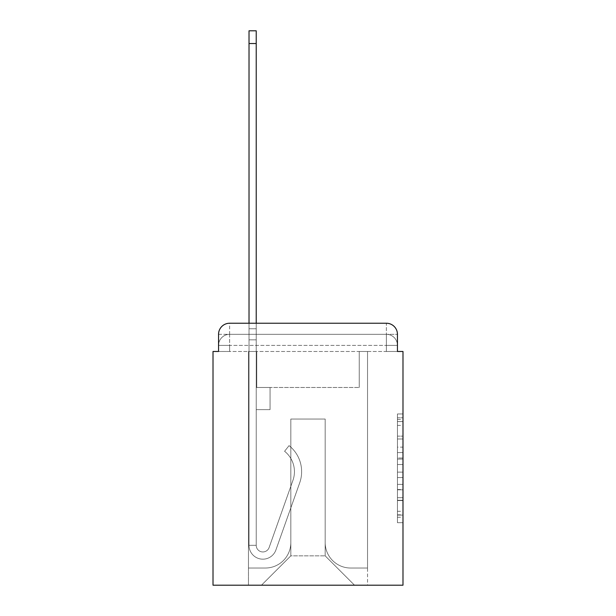 <?xml version="1.0" encoding="UTF-8"?>
<svg xmlns="http://www.w3.org/2000/svg" width="616" height="616" viewBox="0 0 616 616"><rect width="100%" height="100%" fill="white"/><g stroke="black" fill="none" stroke-linecap="round" stroke-linejoin="round"><path stroke-width="0.46" stroke-dasharray="3.08 2.31" d="M397.443 447.139L397.443 464.533L402.987 464.533L402.987 517.263L402.987 419.411L402.987 464.533L397.443 464.533L397.443 417.779L397.443 522.699L397.443 413.975L397.443 515.091L402.987 515.091L397.443 515.091L402.987 515.091L397.443 515.091L397.443 497.697L397.443 522.699L402.987 522.699L402.987 413.975L402.987 514.822L402.987 472.141L397.443 472.141L402.987 472.141L402.987 497.697L402.987 421.583L397.443 421.583L402.987 421.583L402.987 522.699L402.987 419.411L402.987 522.699L397.443 522.699L397.443 413.975L402.987 413.975L402.987 419.411L402.987 413.975L402.987 419.411L402.987 413.975L402.987 417.779L402.987 413.975L397.443 413.975L397.443 421.583L402.987 421.583L397.443 421.583L397.443 447.139L402.987 447.139M229.629 351.474L218.557 351.474L218.557 345.384L386.371 345.384L218.557 345.384L229.629 345.384L229.629 334.311L386.371 334.311L229.629 334.311L386.371 334.311L386.371 345.384L397.443 345.384L386.371 345.384L386.371 334.311L386.371 345.384L397.443 345.384L386.371 345.384L397.443 345.384L386.371 345.384L397.443 345.384L386.371 345.384L397.443 345.384L386.371 345.384L397.443 345.384L386.371 345.384L397.443 345.384L386.371 345.384L386.371 334.311L386.371 345.384L386.371 334.311L386.371 345.384L386.371 334.311L386.371 345.384L386.371 334.311L386.371 345.384L386.371 334.311L386.371 345.384L386.371 334.311L397.443 334.311L229.629 334.311L386.371 334.311L229.629 334.311L386.371 334.311L229.629 334.311L386.371 334.311L386.371 351.474L218.557 351.474L218.557 345.384L229.629 345.384L229.629 334.311L218.557 334.311A11.08 11.08 0 0 1 229.629 323.231A11.08 11.08 0 0 0 218.557 334.311L229.629 334.311A11.08 11.08 0 0 0 218.557 345.384L229.629 345.384L218.557 345.384L229.629 345.384L218.557 345.384L229.629 345.384L218.557 345.384L229.629 345.384L218.557 345.384L218.557 351.474L218.557 345.384L218.557 351.474L218.557 345.384L218.557 351.474L213.013 351.474L213.013 585.2L402.987 585.2L402.987 351.474L397.443 351.474L397.443 334.311A11.08 11.08 0 0 0 386.371 323.231L229.629 323.231A11.08 11.08 0 0 0 218.557 334.311L218.557 351.474L397.443 351.474L386.371 351.474L397.443 351.474L386.371 351.474L397.443 351.474L386.371 351.474L397.443 351.474L386.371 351.474L397.443 351.474L386.371 351.474L397.443 351.474L386.371 351.474L397.443 351.474L386.371 351.474L386.371 323.231L229.629 323.231L229.629 334.311A11.08 11.08 0 0 0 218.557 345.384L229.629 345.384L218.557 345.384A11.08 11.08 0 0 1 229.629 334.311A11.08 11.08 0 0 0 218.557 345.384A11.08 11.08 0 0 1 229.629 334.311A11.08 11.08 0 0 0 218.557 345.384A11.08 11.08 0 0 1 229.629 334.311L229.629 323.231A11.08 11.08 0 0 0 218.557 334.311L218.557 351.474L229.629 351.474L229.629 345.384L229.629 351.474L229.629 345.384L229.629 351.474L229.629 345.384L229.629 351.474L229.629 345.384L229.629 351.474L229.629 345.384L229.629 351.474L229.629 345.384L229.629 351.474L218.557 351.474L229.629 351.474M402.987 458.011L402.987 452.575L402.987 458.011L397.443 458.011L397.443 436.128L397.443 500.546L397.443 484.376L402.987 484.376L397.443 484.376L397.443 522.699L402.987 522.699L397.443 522.699L402.987 522.699L397.443 522.699L397.443 413.975L402.987 413.975L397.443 413.975L402.987 413.975L397.443 413.975L397.443 458.011L402.987 458.011M249.018 323.231L256.218 323.231L256.218 328.767L256.218 30.8L256.218 387.479L270.062 387.479L256.218 387.479L270.062 387.479L256.218 387.479L256.218 545.322A6.645 6.645 0 0 0 269.123 547.539A6.645 6.645 0 0 1 256.218 545.322A6.645 6.645 0 0 0 269.123 547.539L292.939 480.357A26.034 26.034 0 0 0 284.584 451.274A26.034 26.034 0 0 1 292.939 480.357A26.034 26.034 0 0 0 284.584 451.274L289.058 445.63A33.233 33.233 0 0 1 299.723 482.759L275.914 549.949A13.845 13.845 0 0 1 249.018 545.322L249.018 328.767L256.218 328.767L256.218 30.8L256.218 387.479L256.218 30.8L256.218 387.479L270.062 387.479L270.062 409.632L270.062 387.479L270.062 409.632L256.218 409.632L256.218 545.322L249.018 545.322L249.018 328.767L256.218 328.767L256.218 30.8L256.218 387.479L270.062 387.479L256.218 387.479L256.218 409.632L256.218 30.8L249.018 30.8L249.018 339.847L249.018 328.767L256.218 328.767L256.218 387.479L270.062 387.479L256.218 387.479L270.062 387.479L270.062 409.632L256.218 409.632L256.218 545.322L249.018 545.322L249.018 328.767L256.218 328.767L249.018 328.767L256.218 328.767L249.018 328.767L249.018 30.8L249.018 339.847L249.018 328.767L256.218 328.767L249.018 328.767L256.218 328.767L249.018 328.767L249.018 30.8L249.018 339.847L249.018 328.767L256.218 328.767L249.018 328.767L256.218 328.767L249.018 328.767L249.018 30.8L249.018 339.847L249.018 328.767L256.218 328.767L249.018 328.767L256.218 328.767L249.018 328.767L249.018 30.8L249.018 339.847L249.018 328.767L256.218 328.767L249.018 328.767L256.218 328.767L256.218 545.322A6.645 6.645 0 0 0 269.123 547.539L292.939 480.357A26.034 26.034 0 0 0 284.584 451.274L289.058 445.63A33.233 33.233 0 0 1 299.723 482.759L275.914 549.949A13.845 13.845 0 0 1 249.018 545.322L249.018 339.847L256.218 339.847L256.218 328.767L249.018 328.767L249.018 30.8L249.018 339.847L256.218 339.847L256.218 387.479L256.218 328.767L249.018 328.767L256.218 328.767L249.018 328.767L249.018 43.536L249.018 339.847L256.218 339.847L256.218 387.479L270.062 387.479L270.062 409.632L256.218 409.632L256.218 387.479L270.062 387.479L256.218 387.479L256.218 545.322A6.645 6.645 0 0 0 269.123 547.539A6.645 6.645 0 0 1 256.218 545.322L249.018 545.322L249.018 339.847L256.218 339.847L256.218 387.479L270.062 387.479L256.218 387.479L270.062 387.479L270.062 409.632L256.218 409.632L256.218 545.322L249.018 545.322L249.018 339.847L256.218 339.847L256.218 409.632L256.218 387.479L270.062 387.479L270.062 409.632L270.062 387.479L256.218 387.479L270.062 387.479L256.218 387.479L256.218 545.322A6.645 6.645 0 0 0 269.123 547.539L292.939 480.357A26.034 26.034 0 0 0 284.584 451.274A26.034 26.034 0 0 1 292.939 480.357A26.034 26.034 0 0 0 284.584 451.274L289.058 445.63A33.233 33.233 0 0 1 299.723 482.759L275.914 549.949A13.845 13.845 0 0 1 249.018 545.322L249.018 339.847L256.218 339.847L256.218 387.479L270.062 387.479L270.062 409.632L270.062 387.479L270.062 409.632L256.218 409.632L256.218 545.322A6.645 6.645 0 0 0 269.123 547.539L292.939 480.357A26.034 26.034 0 0 0 284.584 451.274L289.058 445.63A33.233 33.233 0 0 1 299.723 482.759L275.914 549.949A13.845 13.845 0 0 1 249.018 545.322L249.018 339.847L256.218 339.847L256.218 387.479L270.062 387.479L256.218 387.479L256.218 409.632L256.218 387.479L270.062 387.479L256.218 387.479L270.062 387.479L270.062 409.632L256.218 409.632L256.218 545.322L249.018 545.322L249.018 339.847L256.218 339.847L256.218 545.322L249.018 545.322L249.018 339.847L256.218 339.847L249.018 339.847L256.218 339.847L249.018 339.847L256.218 339.847L249.018 339.847L256.218 339.847L249.018 339.847L249.018 545.322L249.018 328.767L256.218 328.767L249.018 328.767L256.218 328.767L249.018 328.767L249.018 323.231M325.171 542.557A25.479 25.479 0 0 0 350.643 568.029A25.479 25.479 0 0 1 325.171 542.557L325.171 419.049L325.171 542.557A25.479 25.479 0 0 0 350.643 568.029L367.536 568.029L350.643 568.029A25.479 25.479 0 0 1 325.171 542.557L325.171 419.049L290.829 419.049L325.171 419.049L325.171 542.557A25.479 25.479 0 0 0 350.643 568.029L367.536 568.029L350.643 568.029A25.479 25.479 0 0 1 325.171 542.557L325.171 419.049L290.829 419.049L290.829 542.557L290.829 419.049L325.171 419.049L325.171 542.557A25.479 25.479 0 0 0 350.643 568.029L367.536 568.029L350.643 568.029A25.479 25.479 0 0 1 325.171 542.557L325.171 419.049L290.829 419.049L290.829 542.557A25.479 25.479 0 0 1 265.357 568.029A25.479 25.479 0 0 0 290.829 542.557L290.829 419.049L325.171 419.049L325.171 542.557A25.479 25.479 0 0 0 350.643 568.029L367.536 568.029L350.643 568.029A25.479 25.479 0 0 1 325.171 542.557L325.171 419.049L290.829 419.049L290.829 542.557A25.479 25.479 0 0 1 265.357 568.029L248.464 568.029L265.357 568.029A25.479 25.479 0 0 0 290.829 542.557L290.829 419.049L325.171 419.049L325.171 542.557A25.479 25.479 0 0 0 350.643 568.029L367.536 568.029L350.643 568.029A25.479 25.479 0 0 1 325.171 542.557L325.171 419.049L290.829 419.049L290.829 542.557A25.479 25.479 0 0 1 265.357 568.029L248.464 568.029L265.357 568.029A25.479 25.479 0 0 0 290.829 542.557L290.829 419.049L325.171 419.049L325.171 542.557A25.479 25.479 0 0 0 350.643 568.029L367.536 568.029L350.643 568.029A25.479 25.479 0 0 1 325.171 542.557L325.171 419.049L290.829 419.049L290.829 542.557A25.479 25.479 0 0 1 265.357 568.029L248.464 568.029L265.357 568.029A25.479 25.479 0 0 0 290.829 542.557L290.829 419.049L325.171 419.049L325.171 542.557M248.464 351.474L248.464 568.029L265.357 568.029A25.479 25.479 0 0 0 290.829 542.557A25.479 25.479 0 0 1 265.357 568.029L248.464 568.029L248.464 351.474L256.772 351.474L256.772 387.479L359.228 387.479L256.772 387.479L359.228 387.479L256.772 387.479L359.228 387.479L256.772 387.479L359.228 387.479L256.772 387.479L359.228 387.479L256.772 387.479L359.228 387.479L256.772 387.479L359.228 387.479L256.772 387.479L359.228 387.479L256.772 387.479L256.772 351.474L248.464 351.474L248.464 568.029L248.464 351.474L256.772 351.474L256.772 387.479L256.772 351.474L248.464 351.474L248.464 568.029L248.464 351.474L256.772 351.474L256.772 387.479L256.772 351.474L248.464 351.474L248.464 568.029L248.464 351.474L256.772 351.474L256.772 387.479L256.772 351.474L248.464 351.474L248.464 568.029L248.464 351.474L256.772 351.474L256.772 387.479L256.772 351.474L248.464 351.474L248.464 568.029L248.464 351.474L256.772 351.474L256.772 387.479L256.772 351.474L248.464 351.474L248.464 568.029L265.357 568.029A25.479 25.479 0 0 0 290.829 542.557L290.829 419.049L290.829 542.557A25.479 25.479 0 0 1 265.357 568.029A25.479 25.479 0 0 0 290.829 542.557L290.829 419.049L325.171 419.049L290.829 419.049L290.829 542.557A25.479 25.479 0 0 1 265.357 568.029L248.464 568.029L248.464 351.474L256.772 351.474L256.772 387.479L256.772 351.474L248.464 351.474L248.464 585.2L261.477 585.2L248.464 585.2L248.464 351.474L256.772 351.474L256.772 387.479L256.772 351.474L248.464 351.474M359.228 351.474L359.228 387.479L359.228 351.474L367.536 351.474L367.536 568.029L350.643 568.029L367.536 568.029L367.536 351.474L359.228 351.474L359.228 387.479L359.228 351.474L367.536 351.474L367.536 568.029L367.536 351.474L359.228 351.474L359.228 387.479L359.228 351.474L367.536 351.474L367.536 568.029L367.536 351.474L359.228 351.474L359.228 387.479L359.228 351.474L367.536 351.474L367.536 568.029L367.536 351.474L359.228 351.474L359.228 387.479L359.228 351.474L367.536 351.474L367.536 568.029L367.536 351.474L359.228 351.474L359.228 387.479L359.228 351.474L367.536 351.474L367.536 568.029L367.536 351.474L359.228 351.474L359.228 387.479L359.228 351.474L367.536 351.474L367.536 568.029L367.536 351.474L359.228 351.474L359.228 387.479L359.228 351.474L367.536 351.474L367.536 585.2L261.477 585.2L367.536 585.2L367.536 351.474L359.228 351.474M325.171 419.049L325.171 555.848L325.171 419.049L290.829 419.049L290.829 555.848L325.171 555.848L290.829 555.848L290.829 419.049L290.829 555.848L261.477 585.2L290.829 555.848L261.477 585.2L290.829 555.848L290.829 419.049L325.171 419.049L325.171 555.848L354.523 585.2L325.171 555.848L354.523 585.2L325.171 555.848L325.171 419.049L290.829 419.049L325.171 419.049M397.443 351.474L386.371 351.474L386.371 345.384L386.371 351.474L386.371 345.384L386.371 351.474L386.371 345.384L386.371 351.474L386.371 345.384L386.371 351.474L386.371 345.384L386.371 351.474L386.371 345.384L386.371 351.474L386.371 345.384L386.371 351.474L397.443 351.474L397.443 345.384A11.08 11.08 0 0 0 386.371 334.311L386.371 323.231A11.08 11.08 0 0 1 397.443 334.311L397.443 345.384A11.08 11.08 0 0 0 386.371 334.311A11.08 11.08 0 0 1 397.443 345.384A11.08 11.08 0 0 0 386.371 334.311A11.08 11.08 0 0 1 397.443 345.384A11.08 11.08 0 0 0 386.371 334.311A11.08 11.08 0 0 1 397.443 345.384L397.443 351.474M386.371 323.231A11.08 11.08 0 0 1 397.443 334.311A11.08 11.08 0 0 0 386.371 323.231M397.443 464.533L402.987 464.533L397.443 464.533M397.443 417.779L397.443 413.975L397.443 417.779L402.987 417.779L397.443 417.779M397.443 500.277L397.443 477.577L397.443 500.277L402.987 500.277L397.443 500.277M397.443 477.577L397.443 472.141L402.987 472.141L397.443 472.141L397.443 477.577L402.987 477.577L397.443 477.577M397.443 436.128L397.443 421.583L397.443 436.128L402.987 436.128L397.443 436.128M397.443 413.975L402.987 413.975L397.443 413.975L397.443 419.411L397.443 413.975L402.987 413.975M397.443 522.699L402.987 522.699L397.443 522.699L397.443 517.263L397.443 522.699M269.123 547.539A6.645 6.645 0 0 1 256.218 545.322A6.645 6.645 0 0 0 269.123 547.539L292.939 480.357A26.034 26.034 0 0 0 284.584 451.274A26.034 26.034 0 0 1 292.939 480.357A26.034 26.034 0 0 0 284.584 451.274L289.058 445.63A33.233 33.233 0 0 1 299.723 482.759L275.914 549.949A13.845 13.845 0 0 1 249.018 545.322A13.845 13.845 0 0 0 275.914 549.949A13.845 13.845 0 0 1 249.018 545.322A13.845 13.845 0 0 0 275.914 549.949A13.845 13.845 0 0 1 249.018 545.322A13.845 13.845 0 0 0 275.914 549.949A13.845 13.845 0 0 1 249.018 545.322A13.845 13.845 0 0 0 275.914 549.949A13.845 13.845 0 0 1 249.018 545.322A13.845 13.845 0 0 0 275.914 549.949A13.845 13.845 0 0 1 249.018 545.322A13.845 13.845 0 0 0 275.914 549.949A13.845 13.845 0 0 1 249.018 545.322L256.218 545.322A6.645 6.645 0 0 0 269.123 547.539L292.939 480.357A26.034 26.034 0 0 0 284.584 451.274L289.058 445.63A33.233 33.233 0 0 1 299.723 482.759L275.914 549.949A13.845 13.845 0 0 1 249.018 545.322L256.218 545.322A6.645 6.645 0 0 0 269.123 547.539A6.645 6.645 0 0 1 256.218 545.322A6.645 6.645 0 0 0 269.123 547.539L292.939 480.357A26.034 26.034 0 0 0 284.584 451.274A26.034 26.034 0 0 1 292.939 480.357A26.034 26.034 0 0 0 284.584 451.274L289.058 445.63A33.233 33.233 0 0 1 299.723 482.759L275.914 549.949A13.845 13.845 0 0 1 249.018 545.322A13.845 13.845 0 0 0 275.914 549.949A13.845 13.845 0 0 1 249.018 545.322L256.218 545.322L249.018 545.322A13.845 13.845 0 0 0 275.914 549.949A13.845 13.845 0 0 1 249.018 545.322A13.845 13.845 0 0 0 275.914 549.949A13.845 13.845 0 0 1 249.018 545.322L256.218 545.322A6.645 6.645 0 0 0 269.123 547.539L292.939 480.357A26.034 26.034 0 0 0 284.584 451.274L289.058 445.63A33.233 33.233 0 0 1 299.723 482.759L275.914 549.949A13.845 13.845 0 0 1 249.018 545.322L256.218 545.322A6.645 6.645 0 0 0 269.123 547.539A6.645 6.645 0 0 1 256.218 545.322A6.645 6.645 0 0 0 269.123 547.539L292.939 480.357A26.034 26.034 0 0 0 284.584 451.274A26.034 26.034 0 0 1 292.939 480.357A26.034 26.034 0 0 0 284.584 451.274L289.058 445.63A33.233 33.233 0 0 1 299.723 482.759L275.914 549.949A13.845 13.845 0 0 1 249.018 545.322A13.845 13.845 0 0 0 275.914 549.949A13.845 13.845 0 0 1 249.018 545.322L256.218 545.322A6.645 6.645 0 0 0 269.123 547.539L292.939 480.357A26.034 26.034 0 0 0 284.584 451.274L289.058 445.63A33.233 33.233 0 0 1 299.723 482.759L275.914 549.949A13.845 13.845 0 0 1 249.018 545.322L256.218 545.322A6.645 6.645 0 0 0 269.123 547.539A6.645 6.645 0 0 1 256.218 545.322A6.645 6.645 0 0 0 269.123 547.539L292.939 480.357A26.034 26.034 0 0 0 284.584 451.274A26.034 26.034 0 0 1 292.939 480.357L269.123 547.539A6.645 6.645 0 0 1 256.218 545.322L249.018 545.322A13.845 13.845 0 0 0 275.914 549.949A13.845 13.845 0 0 1 249.018 545.322L256.218 545.322A6.645 6.645 0 0 0 269.123 547.539L292.939 480.357A26.034 26.034 0 0 0 284.584 451.274L289.058 445.63A33.233 33.233 0 0 1 299.723 482.759L275.914 549.949L299.723 482.759A33.233 33.233 0 0 0 289.058 445.63A33.233 33.233 0 0 1 299.723 482.759A33.233 33.233 0 0 0 289.058 445.63A33.233 33.233 0 0 1 299.723 482.759A33.233 33.233 0 0 0 289.058 445.63A33.233 33.233 0 0 1 299.723 482.759A33.233 33.233 0 0 0 289.058 445.63A33.233 33.233 0 0 1 299.723 482.759A33.233 33.233 0 0 0 289.058 445.63A33.233 33.233 0 0 1 299.723 482.759A33.233 33.233 0 0 0 289.058 445.63A33.233 33.233 0 0 1 299.723 482.759A33.233 33.233 0 0 0 289.058 445.63A33.233 33.233 0 0 1 299.723 482.759A33.233 33.233 0 0 0 289.058 445.63A33.233 33.233 0 0 1 299.723 482.759A33.233 33.233 0 0 0 289.058 445.63A33.233 33.233 0 0 1 299.723 482.759A33.233 33.233 0 0 0 289.058 445.63A33.233 33.233 0 0 1 299.723 482.759A33.233 33.233 0 0 0 289.058 445.63L284.584 451.274A26.034 26.034 0 0 1 292.939 480.357L269.123 547.539A6.645 6.645 0 0 1 256.218 545.322A6.645 6.645 0 0 0 269.123 547.539L292.939 480.357A26.034 26.034 0 0 0 284.584 451.274L289.058 445.63L284.584 451.274A26.034 26.034 0 0 1 292.939 480.357L269.123 547.539A6.645 6.645 0 0 1 256.218 545.322L256.218 387.479L270.062 387.479L270.062 409.632L256.218 409.632L256.218 545.322A6.645 6.645 0 0 0 269.123 547.539L292.939 480.357A26.034 26.034 0 0 0 284.584 451.274L289.058 445.63L284.584 451.274A26.034 26.034 0 0 1 292.939 480.357L269.123 547.539A6.645 6.645 0 0 1 256.218 545.322L256.218 387.479L270.062 387.479L270.062 409.632L256.218 409.632L256.218 545.322A6.645 6.645 0 0 0 269.123 547.539L292.939 480.357A26.034 26.034 0 0 0 284.584 451.274L289.058 445.63L284.584 451.274A26.034 26.034 0 0 1 292.939 480.357L269.123 547.539A6.645 6.645 0 0 1 256.218 545.322L256.218 387.479L270.062 387.479L270.062 409.632L270.062 387.479L256.218 387.479L270.062 387.479L270.062 409.632L270.062 387.479L270.062 409.632L256.218 409.632L256.218 545.322A6.645 6.645 0 0 0 269.123 547.539L292.939 480.357A26.034 26.034 0 0 0 284.584 451.274L289.058 445.63L284.584 451.274A26.034 26.034 0 0 1 292.939 480.357L269.123 547.539M270.062 409.632L256.218 409.632L256.218 387.479L270.062 387.479L270.062 409.632L256.218 409.632L270.062 409.632L270.062 387.479L270.062 409.632L270.062 387.479L270.062 409.632L256.218 409.632L270.062 409.632L256.218 409.632L270.062 409.632L270.062 387.479L270.062 409.632L256.218 409.632L270.062 409.632L256.218 409.632L270.062 409.632L270.062 387.479L270.062 409.632L256.218 409.632L270.062 409.632L256.218 409.632L270.062 409.632L270.062 387.479L270.062 409.632L256.218 409.632L270.062 409.632L256.218 409.632L270.062 409.632L270.062 387.479L270.062 409.632L256.218 409.632L270.062 409.632M284.584 451.274L289.058 445.63L284.584 451.274M249.018 328.767L256.218 328.767L249.018 328.767M397.443 497.697L402.987 497.697L397.443 497.697M397.443 489.543L402.987 489.543M397.443 438.985L402.987 438.985L397.443 438.985M397.443 419.411L402.987 419.411M397.443 517.263L402.987 517.263M397.443 511.288L402.987 511.288M397.443 425.394L402.987 425.394M397.443 459.097L402.987 459.097L397.443 459.097M397.443 489.812L402.987 489.812L397.443 489.812M397.443 500.546L402.987 500.546L397.443 500.546M397.443 452.575L402.987 452.575L397.443 452.575M249.018 43.536L256.218 43.536M397.443 514.822L402.987 514.822M397.443 515.091L402.987 515.091M397.443 421.583L402.987 421.583M249.018 30.8L256.218 30.8L249.018 30.8"/><path stroke-width="0.92" d="M218.557 334.311L218.557 351.474L218.557 334.311A11.08 11.08 0 0 1 229.629 323.231L249.018 323.231L249.018 30.8L256.218 30.8L256.218 323.231L386.371 323.231L229.629 323.231M397.443 351.474L397.443 334.311L397.443 351.474L402.987 351.474L402.987 585.2L213.013 585.2L213.013 351.474L218.557 351.474M397.443 334.311A11.08 11.08 0 0 0 386.371 323.231M249.018 43.536L256.218 43.536"/></g></svg>
